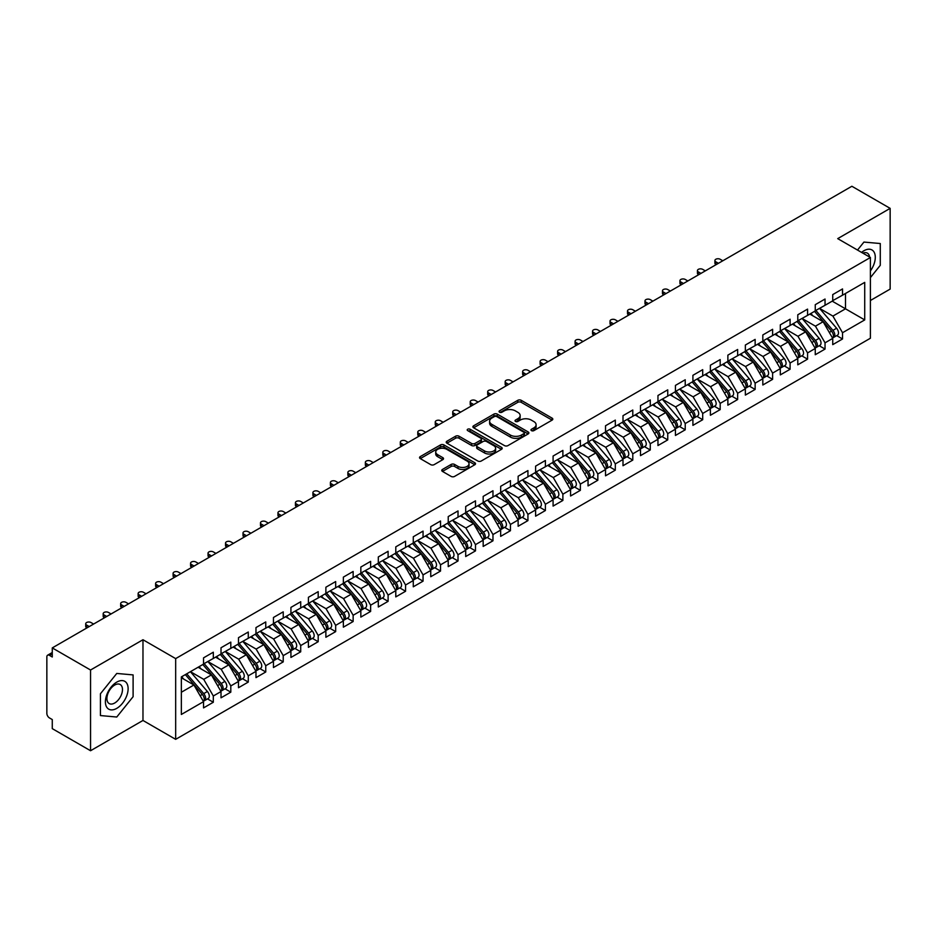 <?xml version="1.0" encoding="UTF-8"?>
<svg xmlns="http://www.w3.org/2000/svg" width="937" height="937" viewBox="0 0 937 937"><rect width="100%" height="100%" fill="white"/><g stroke="black" fill="none" stroke-linecap="round" stroke-linejoin="round"><path stroke-width="1.41" d="M531.466 430.633A1.698 0.984 0 0 0 533.867 430.633L552.104 420.116A2.424 1.405 0 0 0 552.807 419.12A2.424 1.405 0 0 0 552.104 418.136L521.218 400.31A2.424 1.405 0 0 0 517.786 400.31L499.562 410.828A1.698 0.984 0 0 0 499.058 411.519A1.698 0.984 0 0 0 499.562 412.21A1.698 0.984 0 0 0 501.963 412.21L504.317 410.851A7.765 4.486 0 0 1 515.303 410.851L517.868 412.339A7.765 4.486 0 0 1 520.152 415.513A7.765 4.486 0 0 1 517.868 418.675L515.514 420.045A1.698 0.984 0 0 0 515.022 420.736A1.698 0.984 0 0 0 515.514 421.427A1.698 0.984 0 0 0 517.915 421.427L520.269 420.069A7.765 4.486 0 0 1 531.256 420.069L533.832 421.556A7.765 4.486 0 0 1 536.105 424.719A7.765 4.486 0 0 1 533.832 427.893L531.466 429.251A1.698 0.984 0 0 0 530.974 429.942A1.698 0.984 0 0 0 531.466 430.633L531.466 429.251M442.475 469.437A2.424 1.405 0 0 0 441.76 470.433A2.424 1.405 0 0 0 442.475 471.416L451.142 476.418A2.424 1.405 0 0 0 454.574 476.418L474.813 464.74A2.424 1.405 0 0 0 475.527 463.745A2.424 1.405 0 0 0 474.813 462.749L443.927 444.923A2.424 1.405 0 0 0 440.507 444.923L420.256 456.612A2.424 1.405 0 0 0 419.542 457.607A2.424 1.405 0 0 0 420.256 458.591L430.727 464.635A2.424 1.405 0 0 0 434.159 464.635L442.814 459.634A2.424 1.405 0 0 0 443.529 458.638A2.424 1.405 0 0 0 442.814 457.654L437.626 454.656A6.489 3.748 0 0 1 435.728 452.009A6.489 3.748 0 0 1 439.734 448.542A6.489 3.748 0 0 1 446.808 449.362L467.141 461.098A6.489 3.748 0 0 1 469.039 463.745A6.489 3.748 0 0 1 465.033 467.212A6.489 3.748 0 0 1 457.959 466.392L454.574 464.436A2.424 1.405 0 0 0 451.142 464.436L442.475 469.437L442.475 471.416L451.142 466.45L451.142 464.436M870.403 300.496L890.15 289.088L890.15 208.365L851.874 186.264L52.273 647.912L52.273 656.989L49.474 655.373A3.713 2.143 -120 0 0 47.623 655.197A3.713 2.143 -120 0 0 46.85 656.896L46.85 713.397A3.713 2.143 -120 0 0 49.474 717.941L52.273 719.557L52.273 728.635L90.549 750.736L142.974 720.459L175.664 739.34L175.664 658.606L142.974 639.737L90.549 670.014L52.273 647.912M890.15 208.365L837.713 238.63L870.403 257.499L175.664 658.606M504.493 445.614A2.424 1.405 0 0 0 507.924 445.614L528.163 433.936A2.424 1.405 0 0 0 528.878 432.941A2.424 1.405 0 0 0 528.163 431.945L497.289 414.119A2.424 1.405 0 0 0 493.858 414.119L473.607 425.808A2.424 1.405 0 0 0 472.904 426.803A2.424 1.405 0 0 0 473.607 427.787L504.493 445.614M468.371 431.008A1.698 0.984 0 0 1 470.093 431.243L501.459 449.35L481.243 461.016A2.424 1.405 0 0 1 477.811 461.016L446.937 443.189L455.593 438.223L455.593 436.209L446.937 441.21A2.424 1.405 0 0 0 446.223 442.205A2.424 1.405 0 0 0 446.937 443.189L446.937 441.21M455.593 438.223A2.424 1.405 0 0 1 459.025 438.223L459.025 436.209A2.424 1.405 0 0 0 455.593 436.209M459.025 436.209L471.557 443.435A2.424 1.405 0 0 0 474.989 443.435L480.728 440.121A2.424 1.405 0 0 0 481.442 439.137A2.424 1.405 0 0 0 480.728 438.141L467.692 430.61A1.698 0.984 0 0 1 467.2 429.919A1.698 0.984 0 0 1 468.242 429.017A1.698 0.984 0 0 1 470.093 429.228L501.494 447.347A2.424 1.405 0 0 1 502.197 448.343A2.424 1.405 0 0 1 501.494 449.338L501.494 447.347M175.664 739.34L870.403 338.234L870.403 257.499M832.208 301.152L864.722 319.915L864.722 282.377L842.527 295.19L842.527 288.936L832.735 294.593L832.735 300.847L825.04 305.286L825.04 299.032L815.26 304.677L815.26 310.932L807.565 315.371L807.565 309.116L797.785 314.773L797.785 321.028L790.09 325.467L790.09 319.212L780.298 324.858L780.298 331.112L772.615 335.551L772.615 329.297L762.823 334.954L762.823 341.209L755.14 345.648L755.14 339.393L745.348 345.039L745.348 351.293L737.653 355.732L737.653 349.478L727.873 355.135L727.873 361.389L720.178 365.828L720.178 359.574L710.387 365.219L710.387 371.474L702.703 375.913L702.703 369.658L692.911 375.315L692.911 381.57L685.228 386.009L685.228 379.754L675.436 385.4L675.436 391.654L667.741 396.093L667.741 389.839L657.961 395.496L657.961 401.75L650.266 406.189L650.266 399.935L640.486 405.58L640.486 411.835L632.791 416.286L632.791 410.019L623 415.677L623 421.931L615.316 426.37L615.316 420.116L605.525 425.761L605.525 432.027L597.829 436.466L597.829 430.2L588.049 435.857L588.049 442.112L580.354 446.551L580.354 440.296L570.574 445.942L570.574 452.208L562.879 456.647L562.879 450.392L553.088 456.038L553.088 462.292L545.404 466.731L545.404 460.477L535.613 466.134L535.613 472.389L527.929 476.828L527.929 470.573L518.138 476.219L518.138 482.473L510.442 486.912L510.442 480.658L500.663 486.315L500.663 492.569L492.967 497.008L492.967 490.754L483.176 496.399L483.176 502.654L475.492 507.093L475.492 500.838L465.701 506.495L465.701 512.75L458.017 517.189L458.017 510.934L448.226 516.58L448.226 522.834L440.531 527.273L440.531 521.019L430.751 526.676L430.751 532.93L423.055 537.37L423.055 531.115L413.276 536.76L413.276 543.015L405.58 547.454L405.58 541.199L395.789 546.857L395.789 553.111L388.105 557.55L388.105 551.296L378.314 556.941L378.314 563.196L370.63 567.646L370.63 561.38L360.839 567.037L360.839 573.292L353.144 577.731L353.144 571.476L343.364 577.122L343.364 583.376L335.669 587.827L335.669 581.561L325.877 587.218L325.877 593.472L318.193 597.911L318.193 591.657L308.402 597.302L308.402 603.569L300.718 608.008L300.718 601.741L290.927 607.399L290.927 613.653L283.232 618.092L283.232 611.838L273.452 617.483L273.452 623.749L265.757 628.188L265.757 621.934L255.977 627.579L255.977 633.834L248.282 638.273L248.282 632.018L238.49 637.675L238.49 643.93L230.807 648.369L230.807 642.114L221.015 647.76L221.015 654.014L213.32 658.453L213.32 652.199L203.54 657.856L203.54 664.11L181.345 676.924L181.345 714.462L203.54 701.649L193.924 684.994L181.345 677.732M864.722 319.915L842.527 332.729L832.911 316.085L819.629 308.414M836.718 335.633L842.527 338.983L842.527 332.729M842.527 338.983L832.735 344.64L832.735 338.386L825.04 342.825L815.436 326.17L802.154 318.498L819.114 338.316L815.448 340.436A4.943 2.858 60 0 1 817.357 345.132A4.943 2.858 60 0 1 816.326 347.404A4.943 2.858 60 0 1 815.53 347.627M819.231 345.718L825.04 349.079L825.04 342.825M825.04 349.079L815.26 354.725L815.26 348.47L807.565 352.909L797.949 336.266L784.667 328.594M801.756 355.814L807.565 359.164L807.565 352.909M807.565 359.164L797.785 364.821L797.785 358.566L790.09 363.006L780.474 346.35L767.192 338.679M784.281 365.91L790.09 369.26L790.09 363.006M790.09 369.26L780.298 374.905L780.298 368.651L772.615 373.09L762.999 356.447L749.717 348.775L766.689 368.592L763.011 370.712A4.943 2.858 60 0 1 764.92 375.409A4.943 2.858 60 0 1 763.901 377.67A4.943 2.858 60 0 1 763.093 377.904M766.806 375.995L772.615 379.344L772.615 373.09M772.615 379.344L762.823 385.002L762.823 378.747L755.14 383.186L745.524 366.531L732.242 358.859M749.331 386.091L755.14 389.441L755.14 383.186M755.14 389.441L745.348 395.086L745.348 388.832L737.653 393.271L728.049 376.627L714.755 368.955L731.727 388.773L728.061 390.893A4.943 2.858 60 0 1 729.97 395.59A4.943 2.858 60 0 1 728.939 397.85A4.943 2.858 60 0 1 728.143 398.084M731.844 396.175L737.653 399.525L737.653 393.271M737.653 399.525L727.873 405.182L727.873 398.928L720.178 403.367L710.562 386.712L697.28 379.052M714.369 406.271L720.178 409.621L720.178 403.367M720.178 409.621L710.387 415.267L710.387 409.012L702.703 413.451L693.087 396.808L679.805 389.136L696.777 408.954L693.099 411.074A4.943 2.858 60 0 1 695.008 415.77A4.943 2.858 60 0 1 693.989 418.031A4.943 2.858 60 0 1 693.193 418.265M696.894 416.356L702.703 419.717L702.703 413.451M702.703 419.717L692.911 425.363L692.911 419.108L685.228 423.547L675.612 406.892L662.33 399.232M679.419 426.452L685.228 429.802L685.228 423.547M685.228 429.802L675.436 435.459L675.436 429.193L667.741 433.632L658.137 416.988L644.855 409.317M661.932 436.537L667.741 439.898L667.741 433.632M667.741 439.898L657.961 445.543L657.961 439.289L650.266 443.728L640.65 427.073L627.368 419.413M644.457 446.633L650.266 449.983L650.266 443.728M650.266 449.983L640.486 455.64L640.486 449.373L632.791 453.813L623.175 437.169L609.893 429.497L626.865 449.315L623.187 451.435A4.943 2.858 60 0 1 625.096 456.132A4.943 2.858 60 0 1 624.077 458.392A4.943 2.858 60 0 1 623.281 458.626M626.982 456.717L632.791 460.079L632.791 453.813M632.791 460.079L623 465.724L623 459.47L615.316 463.909L605.7 447.254L592.418 439.594M609.507 466.813L615.316 470.163L615.316 463.909M615.316 470.163L605.525 475.82L605.525 469.554L597.829 474.005L588.225 457.35L574.943 449.678M592.032 476.898L597.829 480.259L597.829 474.005M597.829 480.259L588.049 485.905L588.049 479.65L580.354 484.089L570.75 467.446L557.456 459.774L574.428 479.592L570.762 481.712A4.943 2.858 60 0 1 572.671 486.408A4.943 2.858 60 0 1 571.64 488.669A4.943 2.858 60 0 1 570.844 488.903M574.545 486.994L580.354 490.344L580.354 484.089M580.354 490.344L570.574 496.001L570.574 489.746L562.879 494.186L553.263 477.53L539.981 469.859M557.07 497.078L562.879 500.44L562.879 494.186M562.879 500.44L553.088 506.085L553.088 499.831L545.404 504.27L535.788 487.627L522.506 479.955L539.478 499.772L535.8 501.892A4.943 2.858 60 0 1 537.709 506.589A4.943 2.858 60 0 1 536.69 508.85A4.943 2.858 60 0 1 535.894 509.084M539.595 507.175L545.404 510.524L545.404 504.27M545.404 510.524L535.613 516.182L535.613 509.927L527.929 514.366L518.313 497.711L505.031 490.039M522.12 517.259L527.929 520.621L527.929 514.366M527.929 520.621L518.138 526.266L518.138 520.012L510.442 524.451L500.838 507.807L487.556 500.135L504.516 519.953L500.85 522.073A4.943 2.858 60 0 1 502.759 526.77A4.943 2.858 60 0 1 501.728 529.03A4.943 2.858 60 0 1 500.932 529.264M504.633 527.355L510.442 530.705L510.442 524.451M510.442 530.705L500.663 536.362L500.663 530.108L492.967 534.547L483.351 517.892L470.069 510.22M487.158 537.451L492.967 540.801L492.967 534.547M492.967 540.801L483.176 546.447L483.176 540.192L475.492 544.631L465.876 527.988L452.594 520.316L469.566 540.134L465.888 542.254A4.943 2.858 60 0 1 467.797 546.95A4.943 2.858 60 0 1 466.778 549.211A4.943 2.858 60 0 1 465.982 549.445M469.683 547.536L475.492 550.886L475.492 544.631M475.492 550.886L465.701 556.543L465.701 550.288L458.017 554.727L448.401 538.072L435.119 530.401L452.079 550.23L448.413 552.338A4.943 2.858 60 0 1 450.322 557.046A4.943 2.858 60 0 1 449.303 559.307A4.943 2.858 60 0 1 448.495 559.53M452.208 557.632L458.017 560.982L458.017 554.727M458.017 560.982L448.226 566.627L448.226 560.373L440.531 564.812L430.926 548.168L417.644 540.497M434.721 567.717L440.531 571.066L440.531 564.812M440.531 571.066L430.751 576.723L430.751 570.469L423.055 574.908L413.44 558.253L400.158 550.593L417.129 570.41L413.463 572.519A4.943 2.858 60 0 1 415.372 577.227A4.943 2.858 60 0 1 414.341 579.488A4.943 2.858 60 0 1 413.545 579.71M417.246 577.813L423.055 581.163L423.055 574.908M423.055 581.163L413.276 586.808L413.276 580.553L405.58 584.993L395.964 568.349L382.683 560.677M399.771 587.897L405.58 591.259L405.58 584.993M405.58 591.259L395.789 596.904L395.789 590.65L388.105 595.089L378.489 578.434L365.207 570.774M382.296 597.993L388.105 601.343L388.105 595.089M388.105 601.343L378.314 607L378.314 600.734L370.63 605.173L361.014 588.53L347.732 580.858M364.821 608.078L370.63 611.439L370.63 605.173M370.63 611.439L360.839 617.085L360.839 610.83L353.144 615.269L343.539 598.614L330.246 590.954L347.217 610.772L343.551 612.892A4.943 2.858 60 0 1 345.46 617.588A4.943 2.858 60 0 1 344.429 619.849A4.943 2.858 60 0 1 343.633 620.083M347.334 618.174L353.144 621.524L353.144 615.269M353.144 621.524L343.364 627.181L343.364 620.915L335.669 625.366L326.053 608.71L312.771 601.039M329.859 628.258L335.669 631.62L335.669 625.366M335.669 631.62L325.877 637.265L325.877 631.011L318.193 635.45L308.578 618.795L295.296 611.135L312.267 630.952L308.589 633.072A4.943 2.858 60 0 1 310.498 637.769A4.943 2.858 60 0 1 309.479 640.03A4.943 2.858 60 0 1 308.683 640.264M312.384 638.355L318.193 641.704L318.193 635.45M318.193 641.704L308.402 647.362L308.402 641.095L300.718 645.546L291.102 628.891L277.82 621.219L294.78 641.037L291.114 643.157A4.943 2.858 60 0 1 293.023 647.854A4.943 2.858 60 0 1 292.004 650.126A4.943 2.858 60 0 1 291.196 650.348M294.909 648.439L300.718 651.801L300.718 645.546M300.718 651.801L290.927 657.446L290.927 651.192L283.232 655.631L273.627 638.987L260.345 631.315M277.422 658.535L283.232 661.885L283.232 655.631M283.232 661.885L273.452 667.542L273.452 661.288L265.757 665.727L256.141 649.072L242.859 641.4M259.947 668.62L265.757 671.981L265.757 665.727M265.757 671.981L255.977 677.627L255.977 671.372L248.282 675.811L238.666 659.168L225.384 651.496M242.472 678.716L248.282 682.066L248.282 675.811M248.282 682.066L238.49 687.723L238.49 681.468L230.807 685.907L221.191 669.252L207.909 661.581L224.88 681.398L221.202 683.518A4.943 2.858 60 0 1 223.111 688.215A4.943 2.858 60 0 1 222.092 690.487A4.943 2.858 60 0 1 221.284 690.71M224.997 688.8L230.807 692.162L230.807 685.907M230.807 692.162L221.015 697.807L221.015 691.553L213.32 695.992L203.716 679.348L190.434 671.677M207.51 698.897L213.32 702.246L213.32 695.992M213.32 702.246L203.54 707.903L203.54 701.649M203.54 663.911L213.32 658.453M181.345 692.256L193.924 684.994M221.015 653.815L230.807 648.369M203.716 679.348L211.399 674.909L198.117 667.238M221.015 691.553L211.399 674.909M238.49 643.719L248.282 638.273M221.191 669.252L228.886 664.813L215.592 657.142M238.49 681.468L228.886 664.813M255.977 633.635L265.757 628.188M238.666 659.168L246.361 654.729L233.079 647.057M255.977 671.372L246.361 654.729M273.452 623.538L283.232 618.092M256.141 649.072L263.836 644.633L250.554 636.961M273.452 661.288L263.836 644.633M290.927 613.454L300.718 608.008M273.627 638.987L281.311 634.536L268.029 626.876M290.927 651.192L281.311 634.536M308.402 603.358L318.193 597.911M291.102 628.891L298.786 624.452L285.504 616.78M308.402 641.095L298.786 624.452M325.877 593.273L335.669 587.827M308.578 618.795L316.273 614.356L302.991 606.696M325.877 631.011L316.273 614.356M343.364 583.177L353.144 577.731M326.053 608.71L333.748 604.271L320.466 596.6M343.364 620.915L333.748 604.271M360.839 573.093L370.63 567.646M343.539 598.614L351.223 594.175L337.941 586.515M360.839 610.83L351.223 594.175M378.314 562.996L388.105 557.55M361.014 588.53L368.698 584.091L355.416 576.419M378.314 600.734L368.698 584.091M395.789 552.912L405.58 547.454M378.489 578.434L386.185 573.994L372.891 566.335M395.789 590.65L386.185 573.994M413.276 542.816L423.055 537.37M395.964 568.349L403.66 563.91L390.378 556.238M413.276 580.553L403.66 563.91M430.751 532.731L440.531 527.273M413.44 558.253L421.135 553.814L407.853 546.142M430.751 570.469L421.135 553.814M448.226 522.635L458.017 517.189M430.926 548.168L438.61 543.729L425.328 536.058M448.226 560.373L438.61 543.729M465.701 512.551L475.492 507.093M448.401 538.072L456.096 533.633L442.803 525.962M465.701 550.288L456.096 533.633M483.176 502.455L492.967 497.008M465.876 527.988L473.572 523.549L460.29 515.877M483.176 540.192L473.572 523.549M500.663 492.37L510.442 486.912M483.351 517.892L491.047 513.453L477.765 505.781M500.663 530.108L491.047 513.453M518.138 482.274L527.929 476.828M500.838 507.807L508.522 503.368L495.24 495.696M518.138 520.012L508.522 503.368M535.613 472.178L545.404 466.731M518.313 497.711L525.997 493.272L512.715 485.6M535.613 509.927L525.997 493.272M553.088 462.093L562.879 456.647M535.788 487.627L543.483 483.187L530.201 475.516M553.088 499.831L543.483 483.187M570.574 451.997L580.354 446.551M553.263 477.53L560.958 473.091L547.677 465.42M570.574 489.746L560.958 473.091M588.049 441.913L597.829 436.466M570.75 467.446L578.434 462.995L565.152 455.335M588.049 479.65L578.434 462.995M605.525 431.816L615.316 426.37M588.225 457.35L595.909 452.911L582.627 445.239M605.525 469.554L595.909 452.911M623 421.732L632.791 416.286M605.7 447.254L613.395 442.814L600.102 435.155M623 459.47L613.395 442.814M640.486 411.636L650.266 406.189M623.175 437.169L630.87 432.73L617.588 425.058M640.486 449.373L630.87 432.73M657.961 401.551L667.741 396.093M640.65 427.073L648.345 422.634L635.063 414.974M657.961 439.289L648.345 422.634M675.436 391.455L685.228 386.009M658.137 416.988L665.82 412.549L652.539 404.878M675.436 429.193L665.82 412.549M692.911 381.371L702.703 375.913M675.612 406.892L683.296 402.453L670.014 394.793M692.911 419.108L683.296 402.453M710.387 371.275L720.178 365.828M693.087 396.808L700.782 392.369L687.5 384.697M710.387 409.012L700.782 392.369M727.873 361.19L737.653 355.732M710.562 386.712L718.257 382.273L704.975 374.601M727.873 398.928L718.257 382.273M745.348 351.094L755.14 345.648M728.049 376.627L735.732 372.188L722.45 364.516M745.348 388.832L735.732 372.188M762.823 341.009L772.615 335.551M745.524 366.531L753.207 362.092L739.925 354.42M762.823 378.747L753.207 362.092M780.298 330.913L790.09 325.467M762.999 356.447L770.694 352.007L757.412 344.336M780.298 368.651L770.694 352.007M797.785 320.817L807.565 315.371M780.474 346.35L788.169 341.911L774.887 334.24M797.785 358.566L788.169 341.911M815.26 310.733L825.04 305.286M797.949 336.266L805.644 331.827L792.362 324.155M815.26 348.47L805.644 331.827M832.735 300.636L842.527 295.19M832.911 316.085L845.49 308.812L845.49 293.48L864.722 282.377M815.436 326.17L823.119 321.731L809.837 314.059M832.735 338.386L823.119 321.731M90.549 670.014L90.549 750.736M863.937 242.074L857.507 250.062L863.937 242.074L880.276 243.526L863.937 242.074M880.276 265.323L880.276 243.526L880.276 265.323L870.403 277.61L880.276 265.323M142.974 720.459L142.974 639.737M133.101 696.695L133.101 674.909L116.762 673.445L100.423 693.778L100.423 715.563L116.762 717.028L133.101 696.695L116.762 717.028L100.423 715.563L100.423 693.778L116.762 673.445L133.101 674.909L133.101 696.695M532.146 430.879L533.832 429.907A7.765 4.486 0 0 0 536.105 426.733L536.105 424.719M520.152 415.513L520.152 417.527A7.765 4.486 0 0 1 517.868 420.701L516.193 421.662M552.069 420.127L521.218 402.324A2.424 1.405 0 0 0 517.786 402.324L500.241 412.456M528.14 433.948L497.289 416.145A2.424 1.405 0 0 0 493.858 416.145L473.642 427.811M523.877 433.632A1.698 0.984 0 0 0 524.38 432.941A1.698 0.984 0 0 0 523.877 432.25L496.774 416.602A1.698 0.984 0 0 0 494.373 416.602L491.878 418.031A7.765 4.486 0 0 0 489.606 421.205A7.765 4.486 0 0 0 491.878 424.379L510.407 435.073A7.765 4.486 0 0 0 521.394 435.073L523.877 433.632L523.877 435.658A1.698 0.984 0 0 0 524.38 434.955L524.38 432.941M489.606 421.205L489.606 423.219A7.765 4.486 0 0 0 491.878 426.394L491.878 424.379M523.877 435.658L521.394 437.087A7.765 4.486 0 0 1 510.407 437.087L491.878 426.394M459.025 438.223L471.557 445.462A2.424 1.405 0 0 0 474.989 445.462L480.728 442.135A2.424 1.405 0 0 0 481.442 441.151L481.442 439.137M484.546 450.943A6.489 3.748 0 0 0 491.62 451.751A6.489 3.748 0 0 0 495.626 448.296A6.489 3.748 0 0 0 493.729 445.649L486.561 441.514A2.424 1.405 0 0 0 483.129 441.514L477.39 444.829A2.424 1.405 0 0 0 476.675 445.813A2.424 1.405 0 0 0 477.39 446.808L484.546 450.943L484.546 452.958A6.489 3.748 0 0 0 491.62 453.777A6.489 3.748 0 0 0 495.626 450.31L495.626 448.296M476.675 445.813L476.675 447.839A2.424 1.405 0 0 0 477.39 448.823L477.39 446.808M484.546 452.958L477.39 448.823M469.039 463.745L469.039 465.759A6.489 3.748 0 0 1 465.033 469.226A6.489 3.748 0 0 1 457.959 468.418L454.574 466.45A2.424 1.405 0 0 0 451.142 466.45M435.728 452.009L435.728 454.023A6.489 3.748 0 0 0 437.626 456.67L437.626 454.656M442.814 457.654L442.814 459.634L437.626 456.67M474.778 464.752L443.927 446.949A2.424 1.405 0 0 0 440.507 446.949L420.291 458.615M815.94 310.545L832.923 330.351A4.943 2.858 60 0 1 834.832 335.048A4.943 2.858 60 0 1 833.813 337.308L837.479 335.188A4.943 2.858 -120 0 0 838.498 332.928A4.943 2.858 -120 0 0 836.6 328.231L819.606 308.425M833.813 337.308A4.943 2.858 60 0 1 833.005 337.543M814.534 311.353L831.529 331.159A4.943 2.858 60 0 1 833.438 335.856A4.943 2.858 60 0 1 832.536 338.034M715.809 261.798L715.809 264.421A3.092 1.78 180 0 1 714.908 263.156L714.908 260.533A3.092 1.78 0 0 0 715.809 261.798L718.433 263.309M722.802 260.779L720.178 259.268A3.092 1.78 0 0 0 716.817 258.881A3.092 1.78 0 0 0 714.908 260.533M812.883 315.816L810.868 313.473M816.326 347.404L820.004 345.284A4.943 2.858 -120 0 0 821.023 343.024A4.943 2.858 -120 0 0 819.114 338.316M797.059 321.438L814.054 341.244A4.943 2.858 60 0 1 815.951 345.94A4.943 2.858 60 0 1 815.061 348.131M698.334 271.882L698.334 274.506A3.092 1.78 180 0 1 697.433 273.241L697.433 270.617A3.092 1.78 0 0 0 698.334 271.882L700.958 273.393M705.327 270.875L702.703 269.364A3.092 1.78 0 0 0 699.33 268.978A3.092 1.78 0 0 0 697.433 270.617M795.408 325.912L793.393 323.558M798.453 320.63L815.448 340.436M780.978 330.726L797.973 350.532A4.943 2.858 60 0 1 799.882 355.228A4.943 2.858 60 0 1 798.851 357.489L802.529 355.369A4.943 2.858 -120 0 0 803.548 353.108A4.943 2.858 -120 0 0 801.639 348.412L784.644 328.606M798.851 357.489A4.943 2.858 60 0 1 798.055 357.723M779.584 331.534L796.567 351.34A4.943 2.858 60 0 1 798.476 356.037A4.943 2.858 60 0 1 797.586 358.215M680.859 281.978L680.859 284.602A3.092 1.78 180 0 1 679.946 283.337L679.946 280.713A3.092 1.78 0 0 0 680.859 281.978L683.471 283.489M687.84 280.959L685.228 279.449A3.092 1.78 0 0 0 681.855 279.062A3.092 1.78 0 0 0 679.946 280.713M777.921 335.996L775.906 333.654M763.503 340.81L780.486 360.616A4.943 2.858 60 0 1 782.395 365.325A4.943 2.858 60 0 1 781.376 367.585L785.042 365.465A4.943 2.858 -120 0 0 786.073 363.205A4.943 2.858 -120 0 0 784.164 358.496L767.169 338.702M781.376 367.585A4.943 2.858 60 0 1 780.58 367.808M762.097 341.618L779.092 361.424A4.943 2.858 60 0 1 781.001 366.121A4.943 2.858 60 0 1 780.099 368.311M663.373 292.063L663.373 294.686A3.092 1.78 180 0 1 662.471 293.422L662.471 290.798A3.092 1.78 0 0 0 663.373 292.063L665.996 293.574M670.365 291.056L667.741 289.545A3.092 1.78 0 0 0 664.38 289.158A3.092 1.78 0 0 0 662.471 290.798M760.446 346.093L758.431 343.738M763.901 377.67L767.567 375.55A4.943 2.858 -120 0 0 768.598 373.289A4.943 2.858 -120 0 0 766.689 368.592M744.622 351.715L761.617 371.52A4.943 2.858 60 0 1 763.526 376.217A4.943 2.858 60 0 1 762.624 378.396M645.898 302.159L645.898 304.783A3.092 1.78 180 0 1 644.996 303.518L644.996 300.894A3.092 1.78 0 0 0 645.898 302.159L648.521 303.67M652.89 301.152L650.266 299.629A3.092 1.78 0 0 0 646.905 299.243A3.092 1.78 0 0 0 644.996 300.894M742.971 356.177L740.956 353.835M746.028 350.906L763.011 370.712M870.403 270.91A16.07 9.276 120 0 0 874.771 253.693A16.07 9.276 120 0 0 863.937 250.741A16.07 9.276 120 0 0 861.56 252.404M869.571 257.031A10.998 6.348 120 0 0 867.369 253.142A10.998 6.348 120 0 0 862.895 253.166M116.762 708.36A16.07 9.276 120 0 0 128.123 688.683A16.07 9.276 120 0 0 116.762 682.124A16.07 9.276 120 0 0 105.401 701.801A16.07 9.276 120 0 0 116.762 708.36M114.689 703.019A10.998 6.348 120 0 0 121.88 693.333A10.998 6.348 120 0 0 120.194 684.514A10.998 6.348 120 0 0 114.689 685.064A10.998 6.348 120 0 0 107.509 694.75A10.998 6.348 120 0 0 109.196 703.57A10.998 6.348 120 0 0 114.689 703.019M728.541 360.991L745.536 380.797A4.943 2.858 60 0 1 747.445 385.505A4.943 2.858 60 0 1 746.426 387.766L750.092 385.646A4.943 2.858 -120 0 0 751.111 383.385A4.943 2.858 -120 0 0 749.202 378.689L732.219 358.883M746.426 387.766A4.943 2.858 60 0 1 745.618 387.988M727.147 361.799L744.142 381.605A4.943 2.858 60 0 1 746.051 386.302A4.943 2.858 60 0 1 745.149 388.492M628.422 312.244L628.422 314.867A3.092 1.78 180 0 1 627.521 313.614L627.521 310.99A3.092 1.78 0 0 0 628.422 312.244L631.046 313.754M635.415 311.236L632.791 309.725A3.092 1.78 0 0 0 629.418 309.339A3.092 1.78 0 0 0 627.521 310.99M725.496 366.273L723.481 363.919M728.939 397.85L732.617 395.73A4.943 2.858 -120 0 0 733.636 393.47A4.943 2.858 -120 0 0 731.727 388.773M709.672 371.895L726.655 391.701A4.943 2.858 60 0 1 728.564 396.398A4.943 2.858 60 0 1 727.674 398.576M610.947 322.34L610.947 324.963A3.092 1.78 180 0 1 610.034 323.698L610.034 321.075A3.092 1.78 0 0 0 610.947 322.34L613.559 323.851M617.928 321.332L615.316 319.81A3.092 1.78 0 0 0 611.943 319.423A3.092 1.78 0 0 0 610.034 321.075M708.009 376.358L705.994 374.015M711.066 371.087L728.061 390.893M693.591 381.183L710.586 400.977A4.943 2.858 60 0 1 712.495 405.686A4.943 2.858 60 0 1 711.464 407.946L715.13 405.826A4.943 2.858 -120 0 0 716.161 403.566A4.943 2.858 -120 0 0 714.252 398.869L697.257 379.063M711.464 407.946A4.943 2.858 60 0 1 710.668 408.169M692.197 381.98L709.18 401.786A4.943 2.858 60 0 1 711.089 406.494A4.943 2.858 60 0 1 710.187 408.673M593.461 332.424L593.461 335.048A3.092 1.78 180 0 1 592.559 333.795L592.559 331.171A3.092 1.78 0 0 0 593.461 332.424L596.084 333.935M600.453 331.417L597.829 329.906A3.092 1.78 0 0 0 594.468 329.519A3.092 1.78 0 0 0 592.559 331.171M690.534 386.454L688.519 384.1M693.989 418.031L697.655 415.911A4.943 2.858 -120 0 0 698.686 413.65A4.943 2.858 -120 0 0 696.777 408.954M674.71 392.076L691.705 411.882A4.943 2.858 60 0 1 693.614 416.578A4.943 2.858 60 0 1 692.712 418.757M575.986 342.52L575.986 345.144A3.092 1.78 180 0 1 575.084 343.879L575.084 341.255A3.092 1.78 0 0 0 575.986 342.52L578.609 344.031M582.978 341.513L580.354 339.99A3.092 1.78 0 0 0 576.993 339.604A3.092 1.78 0 0 0 575.084 341.255M673.059 396.538L671.044 394.196M676.116 391.268L693.099 411.074M658.641 401.364L675.624 421.17A4.943 2.858 60 0 1 677.533 425.866A4.943 2.858 60 0 1 676.514 428.127L680.18 426.007A4.943 2.858 -120 0 0 681.199 423.747A4.943 2.858 -120 0 0 679.29 419.05L662.307 399.244M676.514 428.127A4.943 2.858 60 0 1 675.706 428.35M657.235 402.172L674.23 421.966A4.943 2.858 60 0 1 676.139 426.675A4.943 2.858 60 0 1 675.237 428.853M558.511 352.605L558.511 355.228A3.092 1.78 180 0 1 557.609 353.975L557.609 351.352A3.092 1.78 0 0 0 558.511 352.605L561.134 354.127M565.503 351.598L562.879 350.087A3.092 1.78 0 0 0 559.518 349.7A3.092 1.78 0 0 0 557.609 351.352M655.584 406.635L653.569 404.28M641.154 411.448L658.149 431.254A4.943 2.858 60 0 1 660.058 435.951A4.943 2.858 60 0 1 659.027 438.211L662.705 436.103A4.943 2.858 -120 0 0 663.724 433.831A4.943 2.858 -120 0 0 661.815 429.134L644.832 409.328M659.027 438.211A4.943 2.858 60 0 1 658.231 438.446M639.76 412.257L656.743 432.062A4.943 2.858 60 0 1 658.652 436.759A4.943 2.858 60 0 1 657.762 438.938M541.036 362.701L541.036 365.325A3.092 1.78 180 0 1 540.122 364.06L540.122 361.436A3.092 1.78 0 0 0 541.036 362.701L543.659 364.212M548.028 361.694L545.404 360.171A3.092 1.78 0 0 0 542.031 359.785A3.092 1.78 0 0 0 540.122 361.436M638.109 416.719L636.094 414.377M623.679 421.545L640.674 441.35A4.943 2.858 60 0 1 642.583 446.047A4.943 2.858 60 0 1 641.552 448.308L645.23 446.188A4.943 2.858 -120 0 0 646.249 443.927A4.943 2.858 -120 0 0 644.34 439.23L627.345 419.425M641.552 448.308A4.943 2.858 60 0 1 640.756 448.53M622.285 422.353L639.268 442.159A4.943 2.858 60 0 1 641.177 446.855A4.943 2.858 60 0 1 640.287 449.034M523.56 372.785L523.56 375.409A3.092 1.78 180 0 1 522.647 374.156L522.647 371.532A3.092 1.78 0 0 0 523.56 372.785L526.172 374.308M530.541 371.778L527.929 370.267A3.092 1.78 0 0 0 524.556 369.881A3.092 1.78 0 0 0 522.647 371.532M620.622 426.815L618.607 424.473M624.077 458.392L627.743 456.284A4.943 2.858 -120 0 0 628.774 454.012A4.943 2.858 -120 0 0 626.865 449.315M604.798 432.437L621.793 452.243A4.943 2.858 60 0 1 623.702 456.94A4.943 2.858 60 0 1 622.8 459.13M506.074 382.882L506.074 385.505A3.092 1.78 180 0 1 505.172 384.24L505.172 381.617A3.092 1.78 0 0 0 506.074 382.882L508.697 384.393M513.066 381.874L510.442 380.363A3.092 1.78 0 0 0 507.081 379.977A3.092 1.78 0 0 0 505.172 381.617M603.147 436.911L601.132 434.557M606.204 431.629L623.187 451.435M588.729 441.725L605.712 461.531A4.943 2.858 60 0 1 607.621 466.228A4.943 2.858 60 0 1 606.602 468.488L610.268 466.368A4.943 2.858 -120 0 0 611.299 464.108A4.943 2.858 -120 0 0 609.39 459.411L592.395 439.605M606.602 468.488A4.943 2.858 60 0 1 605.794 468.723M587.323 442.533L604.318 462.339A4.943 2.858 60 0 1 606.227 467.036A4.943 2.858 60 0 1 605.325 469.214M488.599 392.966L488.599 395.59A3.092 1.78 180 0 1 487.697 394.336L487.697 391.713A3.092 1.78 0 0 0 488.599 392.966L491.222 394.489M495.591 391.959L492.967 390.448A3.092 1.78 0 0 0 489.606 390.061A3.092 1.78 0 0 0 487.697 391.713M585.672 446.996L583.657 444.653M571.242 451.81L588.237 471.616A4.943 2.858 60 0 1 590.146 476.312A4.943 2.858 60 0 1 589.115 478.584L592.793 476.464A4.943 2.858 -120 0 0 593.812 474.192A4.943 2.858 -120 0 0 591.903 469.496L574.92 449.69M589.115 478.584A4.943 2.858 60 0 1 588.319 478.807M569.848 452.618L586.843 472.424A4.943 2.858 60 0 1 588.752 477.12A4.943 2.858 60 0 1 587.85 479.311M471.124 403.062L471.124 405.686A3.092 1.78 180 0 1 470.222 404.421L470.222 401.797A3.092 1.78 0 0 0 471.124 403.062L473.747 404.573M478.116 402.055L475.492 400.544A3.092 1.78 0 0 0 472.119 400.158A3.092 1.78 0 0 0 470.222 401.797M568.197 457.092L566.182 454.738M571.64 488.669L575.318 486.549A4.943 2.858 -120 0 0 576.337 484.288A4.943 2.858 -120 0 0 574.428 479.592M552.373 462.714L569.356 482.52A4.943 2.858 60 0 1 571.265 487.217A4.943 2.858 60 0 1 570.375 489.395M453.649 413.158L453.649 415.782A3.092 1.78 180 0 1 452.735 414.517L452.735 411.893A3.092 1.78 0 0 0 453.649 413.158L456.26 414.669M460.629 412.139L458.017 410.629A3.092 1.78 0 0 0 454.644 410.242A3.092 1.78 0 0 0 452.735 411.893M550.71 467.176L548.695 464.834M553.767 461.906L570.762 481.712M536.292 471.99L553.275 491.796A4.943 2.858 60 0 1 555.184 496.493A4.943 2.858 60 0 1 554.165 498.765L557.831 496.645A4.943 2.858 -120 0 0 558.862 494.373A4.943 2.858 -120 0 0 556.953 489.676L539.958 469.87M554.165 498.765A4.943 2.858 60 0 1 553.369 498.988M534.898 472.798L551.881 492.604A4.943 2.858 60 0 1 553.79 497.301A4.943 2.858 60 0 1 552.889 499.491M436.162 423.243L436.162 425.866A3.092 1.78 180 0 1 435.26 424.602L435.26 421.978A3.092 1.78 0 0 0 436.162 423.243L438.785 424.754M443.154 422.236L440.531 420.725A3.092 1.78 0 0 0 437.169 420.338A3.092 1.78 0 0 0 435.26 421.978M533.235 477.273L531.22 474.918M536.69 508.85L540.356 506.73A4.943 2.858 -120 0 0 541.387 504.469A4.943 2.858 -120 0 0 539.478 499.772M517.411 482.895L534.406 502.7A4.943 2.858 60 0 1 536.315 507.397A4.943 2.858 60 0 1 535.414 509.576M418.687 433.339L418.687 435.963A3.092 1.78 180 0 1 417.785 434.698L417.785 432.074A3.092 1.78 0 0 0 418.687 433.339L421.31 434.85M425.679 432.32L423.055 430.809A3.092 1.78 0 0 0 419.694 430.423A3.092 1.78 0 0 0 417.785 432.074M515.76 487.357L513.745 485.015M518.817 482.087L535.8 501.892M501.33 492.171L518.325 511.977A4.943 2.858 60 0 1 520.234 516.674A4.943 2.858 60 0 1 519.215 518.946L522.881 516.826A4.943 2.858 -120 0 0 523.9 514.565A4.943 2.858 -120 0 0 521.991 509.857L505.008 490.051M519.215 518.946A4.943 2.858 60 0 1 518.407 519.168M499.936 492.979L516.931 512.785A4.943 2.858 60 0 1 518.84 517.482A4.943 2.858 60 0 1 517.938 519.672M401.212 443.424L401.212 446.047A3.092 1.78 180 0 1 400.31 444.782L400.31 442.159A3.092 1.78 0 0 0 401.212 443.424L403.835 444.934M408.204 442.416L405.58 440.905A3.092 1.78 0 0 0 402.219 440.519A3.092 1.78 0 0 0 400.31 442.159M498.285 497.453L496.27 495.099M501.728 529.03L505.406 526.91A4.943 2.858 -120 0 0 506.425 524.65A4.943 2.858 -120 0 0 504.516 519.953M482.461 503.075L499.444 522.881A4.943 2.858 60 0 1 501.354 527.578A4.943 2.858 60 0 1 500.463 529.756M383.737 453.52L383.737 456.143A3.092 1.78 180 0 1 382.823 454.878L382.823 452.255A3.092 1.78 0 0 0 383.737 453.52L386.349 455.031M390.729 452.501L388.105 450.99A3.092 1.78 0 0 0 384.732 450.603A3.092 1.78 0 0 0 382.823 452.255M480.798 507.538L478.784 505.195M483.855 502.267L500.85 522.073M466.38 512.352L483.375 532.157A4.943 2.858 60 0 1 485.284 536.866A4.943 2.858 60 0 1 484.253 539.126L487.919 537.006A4.943 2.858 -120 0 0 488.95 534.746A4.943 2.858 -120 0 0 487.041 530.037L470.046 510.243M484.253 539.126A4.943 2.858 60 0 1 483.457 539.349M464.986 513.16L481.969 532.966A4.943 2.858 60 0 1 483.879 537.662A4.943 2.858 60 0 1 482.977 539.853M366.25 463.604L366.25 466.228A3.092 1.78 180 0 1 365.348 464.963L365.348 462.339A3.092 1.78 0 0 0 366.25 463.604L368.873 465.115M373.242 462.597L370.63 461.086A3.092 1.78 0 0 0 367.257 460.699A3.092 1.78 0 0 0 365.348 462.339M463.323 517.634L461.309 515.28M466.778 549.211L470.444 547.091A4.943 2.858 -120 0 0 471.475 544.83A4.943 2.858 -120 0 0 469.566 540.134M447.499 523.256L464.494 543.062A4.943 2.858 60 0 1 466.403 547.758A4.943 2.858 60 0 1 465.502 549.937M348.775 473.7L348.775 476.324A3.092 1.78 180 0 1 347.873 475.059L347.873 472.435A3.092 1.78 0 0 0 348.775 473.7L351.398 475.211M355.767 472.693L353.144 471.17A3.092 1.78 0 0 0 349.782 470.784A3.092 1.78 0 0 0 347.873 472.435M445.848 527.718L443.833 525.376M448.905 522.448L465.888 542.254M449.303 559.307L452.969 557.187A4.943 2.858 -120 0 0 453.988 554.927A4.943 2.858 -120 0 0 452.079 550.23M430.024 533.34L447.019 553.146A4.943 2.858 60 0 1 448.928 557.843A4.943 2.858 60 0 1 448.027 560.033M331.3 483.785L331.3 486.408A3.092 1.78 180 0 1 330.398 485.155L330.398 482.532A3.092 1.78 0 0 0 331.3 483.785L333.923 485.296M338.292 482.778L335.669 481.267A3.092 1.78 0 0 0 332.307 480.88A3.092 1.78 0 0 0 330.398 482.532M428.373 537.815L426.358 535.46M431.43 532.544L448.413 552.338M413.943 542.628L430.938 562.434A4.943 2.858 60 0 1 432.847 567.131A4.943 2.858 60 0 1 431.816 569.391L435.494 567.272A4.943 2.858 -120 0 0 436.513 565.011A4.943 2.858 -120 0 0 434.604 560.314L417.621 540.508M431.816 569.391A4.943 2.858 60 0 1 431.02 569.626M412.549 543.437L429.544 563.242A4.943 2.858 60 0 1 431.442 567.939A4.943 2.858 60 0 1 430.551 570.118M313.825 493.881L313.825 496.505A3.092 1.78 180 0 1 312.923 495.24L312.923 492.616A3.092 1.78 0 0 0 313.825 493.881L316.448 495.392M320.817 492.874L318.193 491.351A3.092 1.78 0 0 0 314.82 490.965A3.092 1.78 0 0 0 312.923 492.616M410.898 547.899L408.883 545.557M414.341 579.488L418.019 577.368A4.943 2.858 -120 0 0 419.038 575.107A4.943 2.858 -120 0 0 417.129 570.41M395.074 553.521L412.057 573.327A4.943 2.858 60 0 1 413.967 578.035A4.943 2.858 60 0 1 413.076 580.214M296.35 503.965L296.35 506.589A3.092 1.78 180 0 1 295.436 505.336L295.436 502.712A3.092 1.78 0 0 0 296.35 503.965L298.962 505.476M303.33 502.958L300.718 501.447A3.092 1.78 0 0 0 297.345 501.061A3.092 1.78 0 0 0 295.436 502.712M393.411 557.995L391.397 555.641M396.468 552.725L413.463 572.519M378.993 562.809L395.976 582.615A4.943 2.858 60 0 1 397.885 587.312A4.943 2.858 60 0 1 396.866 589.572L400.532 587.452A4.943 2.858 -120 0 0 401.563 585.192A4.943 2.858 -120 0 0 399.654 580.495L382.659 560.689M396.866 589.572A4.943 2.858 60 0 1 396.07 589.806M377.588 563.617L394.582 583.423A4.943 2.858 60 0 1 396.492 588.12A4.943 2.858 60 0 1 395.59 590.298M278.863 514.062L278.863 516.685A3.092 1.78 180 0 1 277.961 515.42L277.961 512.797A3.092 1.78 0 0 0 278.863 514.062L281.487 515.573M285.855 513.054L283.232 511.532A3.092 1.78 0 0 0 279.87 511.145A3.092 1.78 0 0 0 277.961 512.797M375.936 568.08L373.922 565.737M361.518 572.905L378.501 592.711A4.943 2.858 60 0 1 380.41 597.408A4.943 2.858 60 0 1 379.391 599.668L383.057 597.548A4.943 2.858 -120 0 0 384.088 595.288A4.943 2.858 -120 0 0 382.179 590.591L365.184 570.785M379.391 599.668A4.943 2.858 60 0 1 378.583 599.891M360.113 573.713L377.107 593.508A4.943 2.858 60 0 1 379.017 598.216A4.943 2.858 60 0 1 378.115 600.394M261.388 524.146L261.388 526.77A3.092 1.78 180 0 1 260.486 525.516L260.486 522.893A3.092 1.78 0 0 0 261.388 524.146L264.011 525.669M268.38 523.139L265.757 521.628A3.092 1.78 0 0 0 262.395 521.241A3.092 1.78 0 0 0 260.486 522.893M358.461 578.176L356.447 575.822M344.031 582.99L361.026 602.796A4.943 2.858 60 0 1 362.935 607.492A4.943 2.858 60 0 1 361.916 609.753L365.582 607.644A4.943 2.858 -120 0 0 366.601 605.372A4.943 2.858 -120 0 0 364.692 600.676L347.709 580.87M361.916 609.753A4.943 2.858 60 0 1 361.108 609.987M342.637 583.798L359.632 603.604A4.943 2.858 60 0 1 361.541 608.3A4.943 2.858 60 0 1 360.64 610.479M243.913 534.242L243.913 536.866A3.092 1.78 180 0 1 243.011 535.601L243.011 532.977A3.092 1.78 0 0 0 243.913 534.242L246.536 535.753M250.905 533.235L248.282 531.724A3.092 1.78 0 0 0 244.908 531.326A3.092 1.78 0 0 0 243.011 532.977M340.986 588.26L338.971 585.918M344.429 619.849L348.107 617.729A4.943 2.858 -120 0 0 349.126 615.468A4.943 2.858 -120 0 0 347.217 610.772M325.162 593.894L342.146 613.7A4.943 2.858 60 0 1 344.055 618.397A4.943 2.858 60 0 1 343.165 620.575M226.438 544.327L226.438 546.95A3.092 1.78 180 0 1 225.524 545.697L225.524 543.073A3.092 1.78 0 0 0 226.438 544.327L229.05 545.849M233.418 543.319L230.807 541.809A3.092 1.78 0 0 0 227.433 541.422A3.092 1.78 0 0 0 225.524 543.073M323.499 598.356L321.485 596.014M326.556 593.086L343.551 612.892M309.081 603.17L326.076 622.976A4.943 2.858 60 0 1 327.973 627.673A4.943 2.858 60 0 1 326.954 629.945L330.62 627.825A4.943 2.858 -120 0 0 331.651 625.553A4.943 2.858 -120 0 0 329.742 620.856L312.747 601.05M326.954 629.945A4.943 2.858 60 0 1 326.158 630.168M307.687 603.978L324.67 623.784A4.943 2.858 60 0 1 326.58 628.481A4.943 2.858 60 0 1 325.678 630.671M208.951 554.423L208.951 557.046A3.092 1.78 180 0 1 208.049 555.782L208.049 553.158A3.092 1.78 0 0 0 208.951 554.423L211.575 555.934M215.943 553.416L213.32 551.905A3.092 1.78 0 0 0 209.958 551.518A3.092 1.78 0 0 0 208.049 553.158M306.024 608.453L304.01 606.098M309.479 640.03L313.145 637.91A4.943 2.858 -120 0 0 314.176 635.649A4.943 2.858 -120 0 0 312.267 630.952M290.201 614.075L307.195 633.88A4.943 2.858 60 0 1 309.105 638.577A4.943 2.858 60 0 1 308.203 640.756M191.476 564.507L191.476 567.131A3.092 1.78 180 0 1 190.574 565.878L190.574 563.254A3.092 1.78 0 0 0 191.476 564.507L194.1 566.03M198.468 563.5L195.845 561.989A3.092 1.78 0 0 0 192.483 561.603A3.092 1.78 0 0 0 190.574 563.254M288.549 618.537L286.535 616.195M291.606 613.266L308.589 633.072M292.004 650.126L295.67 648.006A4.943 2.858 -120 0 0 296.689 645.734A4.943 2.858 -120 0 0 294.78 641.037M272.726 624.159L289.72 643.965A4.943 2.858 60 0 1 291.63 648.662A4.943 2.858 60 0 1 290.728 650.852M174.001 574.604L174.001 577.227A3.092 1.78 180 0 1 173.099 575.962L173.099 573.339A3.092 1.78 0 0 0 174.001 574.604L176.625 576.114M180.993 573.596L178.37 572.085A3.092 1.78 0 0 0 175.008 571.699A3.092 1.78 0 0 0 173.099 573.339M271.074 628.633L269.06 626.279M274.131 623.351L291.114 643.157M256.644 633.447L273.639 653.253A4.943 2.858 60 0 1 275.548 657.95A4.943 2.858 60 0 1 274.518 660.21L278.195 658.09A4.943 2.858 -120 0 0 279.214 655.83A4.943 2.858 -120 0 0 277.305 651.133L260.322 631.327M274.518 660.21A4.943 2.858 60 0 1 273.721 660.444M255.251 634.255L272.234 654.061A4.943 2.858 60 0 1 274.143 658.758A4.943 2.858 60 0 1 273.253 660.936M156.526 584.7L156.526 587.323A3.092 1.78 180 0 1 155.612 586.058L155.612 583.435A3.092 1.78 0 0 0 156.526 584.7L159.149 586.211M163.518 583.681L160.895 582.17A3.092 1.78 0 0 0 157.521 581.783A3.092 1.78 0 0 0 155.612 583.435M253.599 638.718L251.584 636.375M239.169 643.532L256.164 663.337A4.943 2.858 60 0 1 258.073 668.034A4.943 2.858 60 0 1 257.043 670.306L260.72 668.186A4.943 2.858 -120 0 0 261.739 665.914A4.943 2.858 -120 0 0 259.83 661.217L242.835 641.412M257.043 670.306A4.943 2.858 60 0 1 256.246 670.529M237.775 644.34L254.759 664.146A4.943 2.858 60 0 1 256.668 668.842A4.943 2.858 60 0 1 255.778 671.033M139.051 594.784L139.051 597.408A3.092 1.78 180 0 1 138.137 596.143L138.137 593.519A3.092 1.78 0 0 0 139.051 594.784L141.663 596.295M146.031 593.777L143.42 592.266A3.092 1.78 0 0 0 140.046 591.879A3.092 1.78 0 0 0 138.137 593.519M236.112 648.814L234.098 646.46M221.694 653.628L238.677 673.434A4.943 2.858 60 0 1 240.586 678.13A4.943 2.858 60 0 1 239.567 680.391L243.233 678.271A4.943 2.858 -120 0 0 244.264 676.01A4.943 2.858 -120 0 0 242.355 671.314L225.36 651.508M239.567 680.391A4.943 2.858 60 0 1 238.771 680.625M220.289 654.436L237.284 674.242A4.943 2.858 60 0 1 239.193 678.938A4.943 2.858 60 0 1 238.291 681.117M121.564 604.88L121.564 607.504A3.092 1.78 180 0 1 120.662 606.239L120.662 603.615A3.092 1.78 0 0 0 121.564 604.88L124.188 606.391M128.556 603.861L125.933 602.35A3.092 1.78 0 0 0 122.571 601.964A3.092 1.78 0 0 0 120.662 603.615M218.637 658.898L216.623 656.556M222.092 690.487L225.758 688.367A4.943 2.858 -120 0 0 226.777 686.107A4.943 2.858 -120 0 0 224.88 681.398M202.814 664.52L219.808 684.326A4.943 2.858 60 0 1 221.718 689.023A4.943 2.858 60 0 1 220.816 691.213M104.089 614.965L104.089 617.588A3.092 1.78 180 0 1 103.187 616.323L103.187 613.7A3.092 1.78 0 0 0 104.089 614.965L106.713 616.476M111.081 613.958L108.458 612.447A3.092 1.78 0 0 0 105.096 612.06A3.092 1.78 0 0 0 103.187 613.7M201.162 668.995L199.148 666.64M204.219 663.712L221.202 683.518M186.732 673.808L203.727 693.614A4.943 2.858 60 0 1 205.636 698.311A4.943 2.858 60 0 1 204.606 700.571L208.283 698.452A4.943 2.858 -120 0 0 209.302 696.191A4.943 2.858 -120 0 0 207.393 691.494L190.41 671.688M204.606 700.571A4.943 2.858 60 0 1 203.809 700.806M185.339 674.617L202.333 694.422A4.943 2.858 60 0 1 204.243 699.119A4.943 2.858 60 0 1 203.341 701.298M86.614 625.061L86.614 627.685A3.092 1.78 180 0 1 85.712 626.42L85.712 623.796A3.092 1.78 0 0 0 86.614 625.061L89.238 626.572M93.606 624.042L90.983 622.531A3.092 1.78 0 0 0 87.609 622.145A3.092 1.78 0 0 0 85.712 623.796M183.687 679.079L181.673 676.737M52.273 653.768L49.474 655.373M533.832 429.907L533.832 427.893M515.514 421.427L515.514 420.045M517.868 420.701L517.868 418.675M499.562 412.21L499.562 410.828M517.786 402.324L517.786 400.31M521.218 402.324L521.218 400.31M552.104 420.116L552.104 418.136M473.607 427.787L473.607 425.808M493.858 416.145L493.858 414.119M497.289 416.145L497.289 414.119M528.163 433.936L528.163 431.945M510.407 437.087L510.407 435.073M521.394 437.087L521.394 435.073M471.557 445.462L471.557 443.435M474.989 445.462L474.989 443.435M480.728 442.135L480.728 440.121M470.093 431.243L470.093 429.228M454.574 466.45L454.574 464.436M457.959 468.418L457.959 466.392M420.256 458.591L420.256 456.612M440.507 446.949L440.507 444.923M443.927 446.949L443.927 444.923M474.813 464.74L474.813 462.749M831.529 331.159L829.304 332.436M836.6 328.231L832.923 330.351M814.054 341.244L811.829 342.532M796.567 351.34L794.353 352.617M801.639 348.412L797.973 350.532M779.092 361.424L776.867 362.713M784.164 358.496L780.486 360.616M761.617 371.52L759.392 372.797M744.142 381.605L741.917 382.893M749.202 378.689L745.536 380.797M726.655 391.701L724.442 392.978M709.18 401.786L706.955 403.074M714.252 398.869L710.586 400.977M691.705 411.882L689.48 413.158M674.23 421.966L672.005 423.255M679.29 419.05L675.624 421.17M656.743 432.062L654.53 433.351M661.815 429.134L658.149 431.254M639.268 442.159L637.055 443.435M644.34 439.23L640.674 441.35M621.793 452.243L619.568 453.531M604.318 462.339L602.093 463.616M609.39 459.411L605.712 461.531M586.843 472.424L584.618 473.712M591.903 469.496L588.237 471.616M569.356 482.52L567.143 483.797M551.881 492.604L549.656 493.893M556.953 489.676L553.275 491.796M534.406 502.7L532.181 503.977M516.931 512.785L514.706 514.073M521.991 509.857L518.325 511.977M499.444 522.881L497.231 524.158M481.969 532.966L479.756 534.254M487.041 530.037L483.375 532.157M464.494 543.062L462.269 544.338M447.019 553.146L444.794 554.435M429.544 563.242L427.319 564.519M434.604 560.314L430.938 562.434M412.057 573.327L409.844 574.615M394.582 583.423L392.357 584.7M399.654 580.495L395.976 582.615M377.107 593.508L374.882 594.796M382.179 590.591L378.501 592.711M359.632 603.604L357.407 604.892M364.692 600.676L361.026 602.796M342.146 613.7L339.932 614.977M324.67 623.784L322.445 625.073M329.742 620.856L326.076 622.976M307.195 633.88L304.97 635.157M289.72 643.965L287.495 645.253M272.234 654.061L270.02 655.338M277.305 651.133L273.639 653.253M254.759 664.146L252.545 665.434M259.83 661.217L256.164 663.337M237.284 674.242L235.058 675.518M242.355 671.314L238.677 673.434M219.808 684.326L217.583 685.615M202.333 694.422L200.108 695.699M207.393 691.494L203.727 693.614M52.273 652.515L47.623 655.197"/></g></svg>
